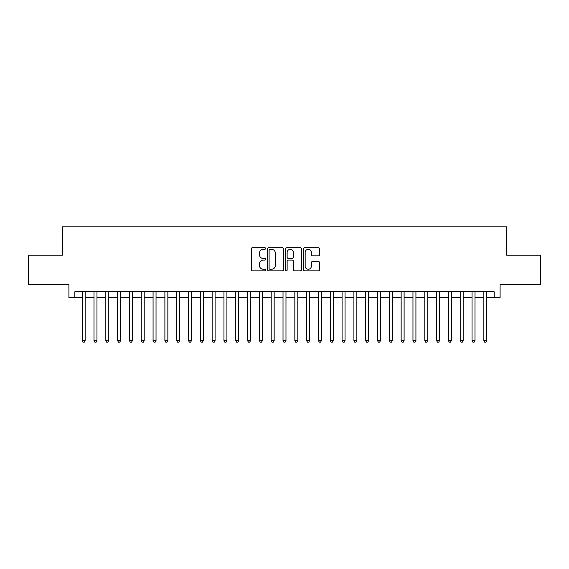 <?xml version="1.0" encoding="UTF-8"?>
<svg xmlns="http://www.w3.org/2000/svg" width="569" height="569" viewBox="0 0 569 569"><rect width="100%" height="100%" fill="white"/><g stroke="black" fill="none" stroke-linecap="round" stroke-linejoin="round"><path stroke-width="0.85" d="M265.602 248.497A0.811 0.811 0 0 0 264.791 247.686L252.465 247.686A1.159 1.159 0 0 0 251.306 248.845L251.306 269.713A1.159 1.159 0 0 0 252.465 270.872L264.791 270.872A0.811 0.811 0 0 0 265.602 270.062A0.811 0.811 0 0 0 264.791 269.251L263.191 269.251A3.713 3.713 0 0 1 259.485 265.538L259.485 263.803A3.713 3.713 0 0 1 263.191 260.09L264.791 260.09A0.811 0.811 0 0 0 265.602 259.279A0.811 0.811 0 0 0 264.791 258.468L263.191 258.468A3.713 3.713 0 0 1 259.485 254.756L259.485 253.02A3.713 3.713 0 0 1 263.191 249.307L264.791 249.307A0.811 0.811 0 0 0 265.602 248.497M318.391 255.858A1.159 1.159 0 0 0 319.55 254.699L319.55 248.845A1.159 1.159 0 0 0 318.391 247.686L304.707 247.686A1.159 1.159 0 0 0 303.547 248.845L303.547 269.713A1.159 1.159 0 0 0 304.707 270.872L318.391 270.872A1.159 1.159 0 0 0 319.55 269.713L319.55 262.643A1.159 1.159 0 0 0 318.391 261.484L312.53 261.484A1.159 1.159 0 0 0 311.371 262.643L311.371 266.15A3.101 3.101 0 0 1 308.27 269.251A3.101 3.101 0 0 1 305.169 266.15L305.169 252.408A3.101 3.101 0 0 1 308.27 249.307A3.101 3.101 0 0 1 311.371 252.408L311.371 254.699A1.159 1.159 0 0 0 312.53 255.858L318.391 255.858M74.816 297.672L74.816 291.762L494.184 291.762L494.184 297.672L500.087 297.672L500.087 284.678L540.55 284.678L540.55 255.147L506.588 255.147L506.588 226.796L62.412 226.796L62.412 255.147L28.45 255.147L28.45 284.678L68.913 284.678L68.913 297.672L82.199 297.672M283.483 248.845A1.159 1.159 0 0 0 282.324 247.686L268.646 247.686A1.159 1.159 0 0 0 267.487 248.845L267.487 269.713A1.159 1.159 0 0 0 268.646 270.872L282.324 270.872A1.159 1.159 0 0 0 283.483 269.713L283.483 248.845M286.676 247.686L300.354 247.686A1.159 1.159 0 0 1 301.513 248.845L301.513 269.713A1.159 1.159 0 0 1 300.354 270.872L294.5 270.872A1.159 1.159 0 0 1 293.341 269.713L293.341 261.249A1.159 1.159 0 0 0 292.182 260.09L288.298 260.09A1.159 1.159 0 0 0 287.139 261.249L287.139 270.062A0.811 0.811 0 0 1 286.328 270.872A0.811 0.811 0 0 1 285.517 270.062L285.517 248.845A1.159 1.159 0 0 1 286.676 247.686M85.151 297.672L94.013 297.672M96.965 297.672L105.827 297.672M108.779 297.672L117.641 297.672M120.592 297.672L129.455 297.672M132.406 297.672L141.268 297.672M144.22 297.672L153.075 297.672M156.034 297.672L164.889 297.672M167.848 297.672L176.703 297.672M179.662 297.672L188.517 297.672M191.469 297.672L200.331 297.672M203.282 297.672L212.145 297.672M215.096 297.672L223.958 297.672M226.91 297.672L235.772 297.672M238.724 297.672L247.586 297.672M250.538 297.672L259.4 297.672M262.352 297.672L271.207 297.672M274.166 297.672L283.021 297.672M285.979 297.672L294.834 297.672M297.793 297.672L306.648 297.672M309.6 297.672L318.462 297.672M321.414 297.672L330.276 297.672M333.228 297.672L342.09 297.672M345.042 297.672L353.904 297.672M356.855 297.672L365.718 297.672M368.669 297.672L377.531 297.672M380.483 297.672L389.338 297.672M392.297 297.672L401.152 297.672M404.111 297.672L412.966 297.672M415.925 297.672L424.78 297.672M427.732 297.672L436.594 297.672M439.545 297.672L448.408 297.672M451.359 297.672L460.221 297.672M463.173 297.672L472.035 297.672M474.987 297.672L483.849 297.672M486.801 297.672L494.184 297.672M269.919 249.307A0.811 0.811 0 0 0 269.109 250.118L269.109 268.44A0.811 0.811 0 0 0 269.919 269.251L271.598 269.251A3.713 3.713 0 0 0 275.311 265.538L275.311 253.02A3.713 3.713 0 0 0 271.598 249.307L269.919 249.307M293.341 252.465A3.101 3.101 0 0 0 290.24 249.364A3.101 3.101 0 0 0 287.139 252.465L287.139 257.309A1.159 1.159 0 0 0 288.298 258.468L292.182 258.468A1.159 1.159 0 0 0 293.341 257.309L293.341 252.465M85.151 291.762L85.151 340.675L82.199 340.675L82.199 291.762M85.151 340.675L84.269 342.204L83.088 342.204L82.199 340.675M96.965 291.762L96.965 340.675L94.013 340.675L94.013 291.762M96.965 340.675L96.083 342.204L94.902 342.204L94.013 340.675M108.779 291.762L108.779 340.675L105.827 340.675L105.827 291.762M108.779 340.675L107.897 342.204L106.709 342.204L105.827 340.675M120.592 291.762L120.592 340.675L117.641 340.675L117.641 291.762M120.592 340.675L119.703 342.204L118.523 342.204L117.641 340.675M132.406 291.762L132.406 340.675L129.455 340.675L129.455 291.762M132.406 340.675L131.517 342.204L130.337 342.204L129.455 340.675M144.22 291.762L144.22 340.675L141.268 340.675L141.268 291.762M144.22 340.675L143.331 342.204L142.15 342.204L141.268 340.675M156.034 291.762L156.034 340.675L153.075 340.675L153.075 291.762M156.034 340.675L155.145 342.204L153.964 342.204L153.075 340.675M167.848 291.762L167.848 340.675L164.889 340.675L164.889 291.762M167.848 340.675L166.959 342.204L165.778 342.204L164.889 340.675M179.662 291.762L179.662 340.675L176.703 340.675L176.703 291.762M179.662 340.675L178.773 342.204L177.592 342.204L176.703 340.675M191.469 291.762L191.469 340.675L188.517 340.675L188.517 291.762M191.469 340.675L190.587 342.204L189.406 342.204L188.517 340.675M203.282 291.762L203.282 340.675L200.331 340.675L200.331 291.762M203.282 340.675L202.4 342.204L201.22 342.204L200.331 340.675M215.096 291.762L215.096 340.675L212.145 340.675L212.145 291.762M215.096 340.675L214.214 342.204L213.034 342.204L212.145 340.675M226.91 291.762L226.91 340.675L223.958 340.675L223.958 291.762M226.91 340.675L226.028 342.204L224.84 342.204L223.958 340.675M238.724 291.762L238.724 340.675L235.772 340.675L235.772 291.762M238.724 340.675L237.835 342.204L236.654 342.204L235.772 340.675M250.538 291.762L250.538 340.675L247.586 340.675L247.586 291.762M250.538 340.675L249.649 342.204L248.468 342.204L247.586 340.675M262.352 291.762L262.352 340.675L259.4 340.675L259.4 291.762M262.352 340.675L261.463 342.204L260.282 342.204L259.4 340.675M274.166 291.762L274.166 340.675L271.207 340.675L271.207 291.762M274.166 340.675L273.276 342.204L272.096 342.204L271.207 340.675M285.979 291.762L285.979 340.675L283.021 340.675L283.021 291.762M285.979 340.675L285.09 342.204L283.91 342.204L283.021 340.675M297.793 291.762L297.793 340.675L294.834 340.675L294.834 291.762M297.793 340.675L296.904 342.204L295.724 342.204L294.834 340.675M309.6 291.762L309.6 340.675L306.648 340.675L306.648 291.762M309.6 340.675L308.718 342.204L307.537 342.204L306.648 340.675M321.414 291.762L321.414 340.675L318.462 340.675L318.462 291.762M321.414 340.675L320.532 342.204L319.351 342.204L318.462 340.675M333.228 291.762L333.228 340.675L330.276 340.675L330.276 291.762M333.228 340.675L332.346 342.204L331.165 342.204L330.276 340.675M345.042 291.762L345.042 340.675L342.09 340.675L342.09 291.762M345.042 340.675L344.16 342.204L342.972 342.204L342.09 340.675M356.855 291.762L356.855 340.675L353.904 340.675L353.904 291.762M356.855 340.675L355.966 342.204L354.786 342.204L353.904 340.675M368.669 291.762L368.669 340.675L365.718 340.675L365.718 291.762M368.669 340.675L367.78 342.204L366.6 342.204L365.718 340.675M380.483 291.762L380.483 340.675L377.531 340.675L377.531 291.762M380.483 340.675L379.594 342.204L378.413 342.204L377.531 340.675M392.297 291.762L392.297 340.675L389.338 340.675L389.338 291.762M392.297 340.675L391.408 342.204L390.227 342.204L389.338 340.675M404.111 291.762L404.111 340.675L401.152 340.675L401.152 291.762M404.111 340.675L403.222 342.204L402.041 342.204L401.152 340.675M415.925 291.762L415.925 340.675L412.966 340.675L412.966 291.762M415.925 340.675L415.036 342.204L413.855 342.204L412.966 340.675M427.732 291.762L427.732 340.675L424.78 340.675L424.78 291.762M427.732 340.675L426.85 342.204L425.669 342.204L424.78 340.675M439.545 291.762L439.545 340.675L436.594 340.675L436.594 291.762M439.545 340.675L438.663 342.204L437.483 342.204L436.594 340.675M451.359 291.762L451.359 340.675L448.408 340.675L448.408 291.762M451.359 340.675L450.477 342.204L449.297 342.204L448.408 340.675M463.173 291.762L463.173 340.675L460.221 340.675L460.221 291.762M463.173 340.675L462.291 342.204L461.103 342.204L460.221 340.675M474.987 291.762L474.987 340.675L472.035 340.675L472.035 291.762M474.987 340.675L474.098 342.204L472.917 342.204L472.035 340.675M486.801 291.762L486.801 340.675L483.849 340.675L483.849 291.762M486.801 340.675L485.912 342.204L484.731 342.204L483.849 340.675"/></g></svg>
